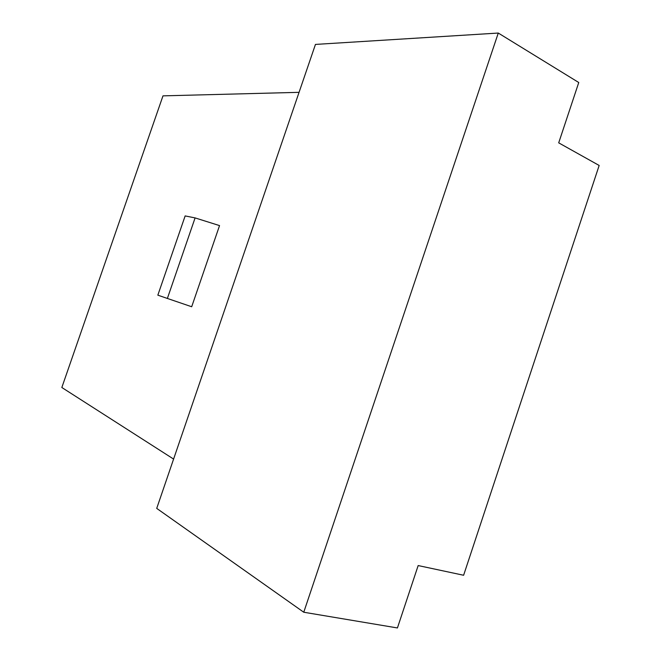 <?xml version="1.0" encoding="UTF-8"?>
<svg xmlns="http://www.w3.org/2000/svg" width="661" height="661" viewBox="0 0 661 661"><rect width="100%" height="100%" fill="white"/><g stroke="black" fill="none" stroke-linecap="round" stroke-linejoin="round"><path stroke-width="0.99" d="M303.763 612.235L397.426 627.95L418.165 565.56L463.617 575.26L599.163 165.465L558.702 142.85L578.755 82.518L498.278 33.05L315.454 44.419L156.723 508.392L303.763 612.235L498.278 33.05M173.595 459.073L61.837 387.503L162.986 95.862L299.061 92.333M167.373 298.45L191.69 306.745L219.543 225.599L195.094 217.907L185.146 215.924L157.839 295.161L167.373 298.45L195.094 217.907"/></g></svg>
